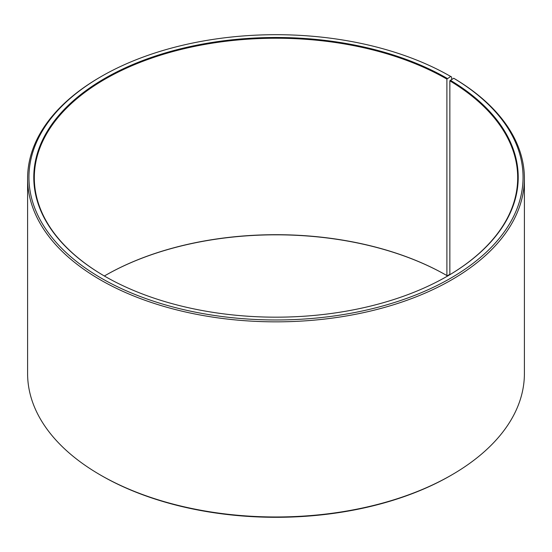 <?xml version="1.0" encoding="UTF-8"?>
<svg xmlns="http://www.w3.org/2000/svg" width="552" height="552" viewBox="0 0 552 552"><rect width="100%" height="100%" fill="white"/><g stroke="black" fill="none" stroke-linecap="round" stroke-linejoin="round"><path stroke-width="0.83" d="M453.716 78.246A247.054 142.637 180 0 1 448.652 279.36A247.054 142.637 180 0 1 100.291 277.601A247.054 142.637 180 0 1 101.299 76.473L100.354 77.025A248.4 143.41 180 0 0 27.6 178.427A248.4 143.41 180 0 0 276 321.844A248.4 143.41 180 0 0 524.4 178.427A248.4 143.41 180 0 0 454.682 78.805L453.716 78.246L449.852 80.84L449.852 274.703M449.852 80.84A241.686 139.539 180 0 1 517.686 177.772A241.686 139.539 180 0 1 447.092 276.324M104.908 276.324A241.686 139.539 180 0 1 34.314 177.772A241.686 139.539 180 0 1 183.512 48.852A241.686 139.539 180 0 1 446.899 79.102L446.899 275.565L447.279 275.779L449.852 274.296M104.349 276A241.686 139.539 180 0 1 105.101 275.565A241.686 139.539 180 0 1 446.899 275.565M104.908 275.676A242.224 139.849 180 0 1 447.279 275.779M524.4 178.427L524.4 373.573A248.4 143.41 180 0 1 451.646 474.975L450.701 475.527A247.054 142.637 180 0 1 101.299 475.527L100.354 474.975A248.4 143.41 180 0 1 27.6 373.573L27.6 178.427M451.646 474.975A248.4 143.41 180 0 1 100.354 474.975M451.646 79.405L451.646 77.018L450.694 76.473L446.899 79.102M101.299 76.473A247.054 142.637 180 0 1 450.694 76.473M450.239 80.185A242.224 139.849 180 0 1 447.279 276.214A242.224 139.849 180 0 1 104.721 276.214A242.224 139.849 180 0 1 104.721 78.446A242.224 139.849 180 0 1 447.279 78.446"/></g></svg>
